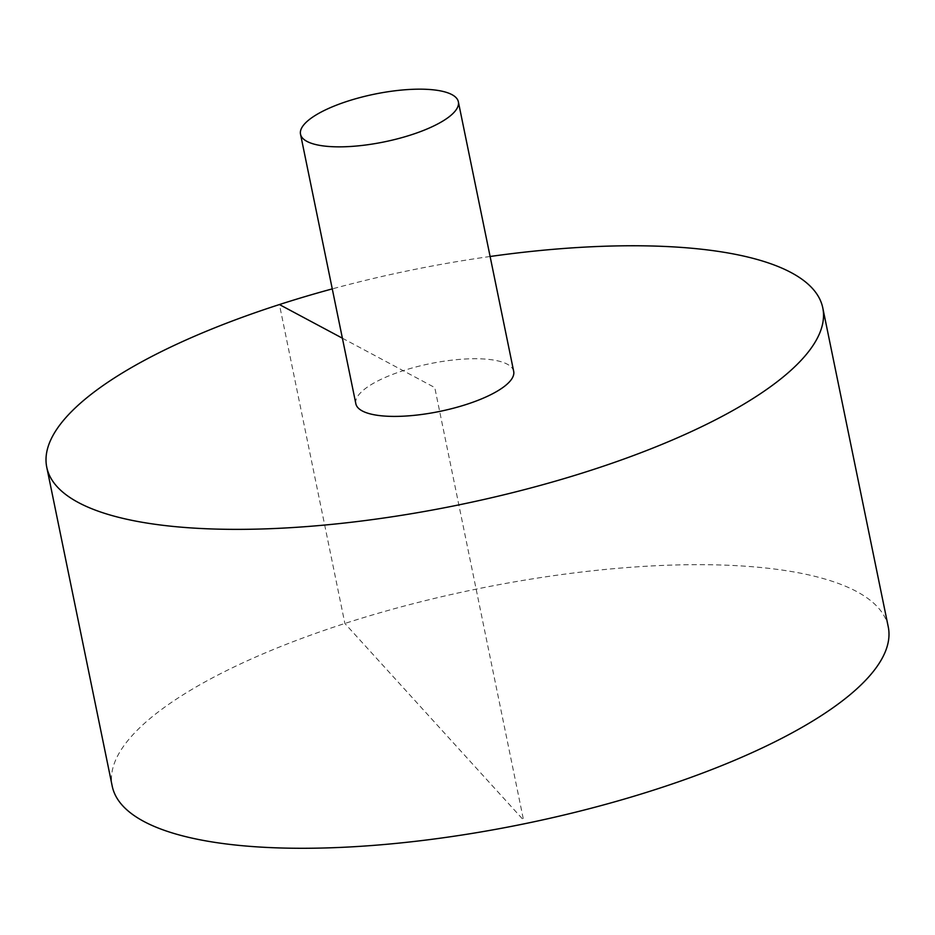 <?xml version="1.0" encoding="UTF-8"?>
<svg xmlns="http://www.w3.org/2000/svg" width="935" height="935" viewBox="0 0 935 935"><rect width="100%" height="100%" fill="white"/><g stroke="black" fill="none" stroke-linecap="round" stroke-linejoin="round"><path stroke-width="0.7" stroke-dasharray="4.67 3.51" d="M888.25 626.824A396.113 119.773 -11.6 0 0 856.612 591.504A396.113 119.773 -11.6 0 0 409.133 604.758A396.113 119.773 -11.6 0 0 112.212 786.125M490.104 256.494A396.113 119.773 -11.6 0 0 332.264 288.892M513.689 371.359A80.562 24.357 -11.6 0 0 507.249 364.183A80.562 24.357 -11.6 0 0 416.239 366.882A80.562 24.357 -11.6 0 0 355.849 403.768M342.397 338.201L434.763 387.569L523.553 820.112L344.886 623.47L279.425 304.553"/><path stroke-width="1.4" d="M332.264 288.892A396.113 119.773 -11.6 0 0 46.75 467.208L112.212 786.125A396.113 119.773 -11.6 0 0 524.313 823.805A396.113 119.773 -11.6 0 0 888.25 626.824L822.788 307.919A396.113 119.773 -11.6 0 0 791.15 272.588A396.113 119.773 -11.6 0 0 490.104 256.494M46.75 467.208A396.113 119.773 -11.6 0 0 458.851 504.888A396.113 119.773 -11.6 0 0 822.788 307.919M300.521 134.208L355.849 403.768A80.562 24.357 -11.6 0 0 466.366 404.446A80.562 24.357 -11.6 0 0 513.689 371.359L458.36 101.81A80.562 24.357 -11.6 0 0 451.921 94.622A80.562 24.357 -11.6 0 0 360.91 97.322A80.562 24.357 -11.6 0 0 300.521 134.208A80.562 24.357 -11.6 0 0 384.332 141.875A80.562 24.357 -11.6 0 0 458.36 101.81M279.425 304.553L342.397 338.201"/></g></svg>
